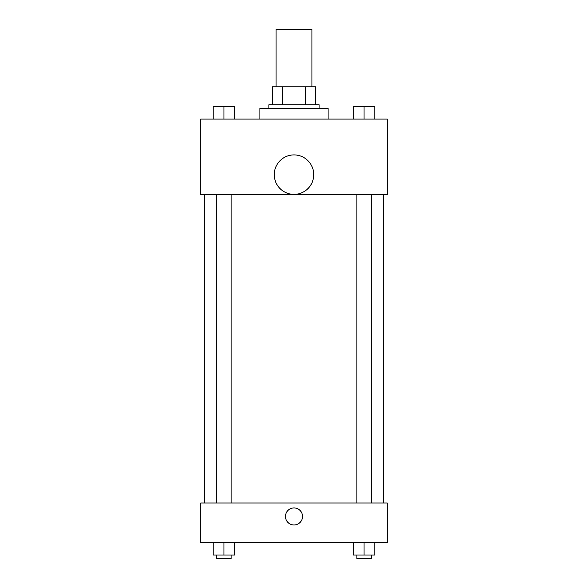 <?xml version="1.0" encoding="UTF-8"?>
<svg xmlns="http://www.w3.org/2000/svg" width="588" height="588" viewBox="0 0 588 588"><rect width="100%" height="100%" fill="white"/><g stroke="black" fill="none" stroke-linecap="round" stroke-linejoin="round"><path stroke-width="0.88" d="M311.941 86.803L311.941 29.4L276.059 29.4L276.059 86.803M282.431 104.745L282.431 86.803L272.472 86.803L272.472 104.745L272.472 86.803M282.431 86.803L315.528 86.803L315.528 104.745M305.569 104.745L305.569 86.803M268.885 108.332L268.885 104.745L319.115 104.745L319.115 108.332M328.082 119.092L328.082 108.332L259.918 108.332L259.918 119.092M200.714 119.092L387.286 119.092L387.286 194.437L200.714 194.437L200.714 119.092M294 194.378A19.735 19.735 0 0 1 276.911 164.78A19.735 19.735 0 0 1 311.089 164.78A19.735 19.735 0 0 1 294 194.378M200.714 502.99L387.286 502.99L387.286 542.452L200.714 542.452L200.714 502.99M294 524.966A8.519 8.519 0 0 1 286.621 512.185A8.519 8.519 0 0 1 301.379 512.185A8.519 8.519 0 0 1 294 524.966M353.27 542.452L353.27 555.013L374.799 555.013L374.799 542.452L374.799 555.013M364.031 555.013L364.031 542.452M371.212 555.013L371.212 558.6L356.857 558.6L356.857 555.013M213.201 542.452L213.201 555.013L234.73 555.013L234.73 542.452L234.73 555.013M223.969 555.013L223.969 542.452M231.143 555.013L231.143 558.6L216.788 558.6L216.788 555.013M353.27 119.092L353.27 106.538L374.799 106.538L374.799 119.092L374.799 106.538M364.031 119.092L364.031 106.538M371.212 106.538L356.857 106.538M213.201 119.092L213.201 106.538L234.73 106.538L234.73 119.092L234.73 106.538M223.969 119.092L223.969 106.538M231.143 106.538L216.788 106.538M383.692 502.99L383.692 194.437M204.308 502.99L204.308 194.437M356.857 194.437L356.857 502.99M371.212 194.437L371.212 502.99M231.143 502.99L231.143 194.437M216.788 502.99L216.788 194.437"/></g></svg>

